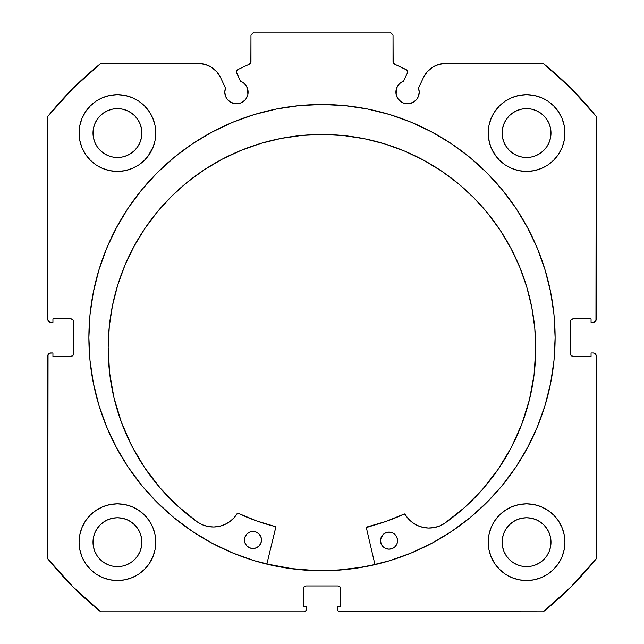 <?xml version="1.0" encoding="UTF-8"?>
<svg xmlns="http://www.w3.org/2000/svg" width="644" height="644" viewBox="0 0 644 644"><rect width="100%" height="100%" fill="white"/><g stroke="black" fill="none" stroke-linecap="round" stroke-linejoin="round"><path stroke-width="0.97" d="M250.524 63.168L250.967 61.647A2.842 2.842 0 0 1 249.333 64.215L238.095 69.455A2.842 2.842 0 0 0 236.718 73.231L240.437 81.192A11.648 11.648 0 0 1 248.093 92.14L247.554 88.639L245.992 85.459L243.537 82.899L240.437 81.192L236.461 72.152L236.63 71.057L238.095 69.455L249.333 64.215L250.854 62.436L250.967 35.042L253.808 32.2L390.192 32.2L393.033 35.042L393.146 62.436L394.667 64.215L406.573 69.898L407.547 72.031A2.842 2.842 0 0 1 407.282 73.231L403.563 81.192L400.463 82.899L398.008 85.459L396.446 88.639L396.124 94.41L397.871 98.613L399.312 100.375L403.096 102.903L407.555 103.789L412.007 102.903L414.028 101.824L417.24 98.613L418.318 96.6L419.204 92.14A11.648 11.648 0 0 1 407.555 103.789A11.648 11.648 0 0 1 395.907 92.14L396.793 96.6M432.47 67.298L427.205 71.814L423.414 77.618L418.503 88.156A11.648 11.648 0 0 1 419.204 92.14L418.503 88.156L423.414 77.618L427.205 71.814L432.47 67.298L438.789 64.432L445.656 63.45L543.246 63.45L571.115 88.51L596.175 116.387L596.175 319.44L595.338 321.453L593.333 322.282L591.063 322.282L591.063 318.877L573.16 318.877L571.148 319.706L570.318 321.718L570.318 353.54L571.148 355.544L573.16 356.382L591.063 356.382L591.063 352.968L593.333 352.968L595.338 353.798L596.175 355.81L596.175 558.871L571.115 586.74L543.246 611.8L340.185 611.8L338.172 610.971L337.561 610.045L337.343 606.688L340.748 606.688L340.748 588.785L339.919 586.781L337.907 585.943L306.093 585.943L304.081 586.781L303.252 588.785L303.252 606.688L306.657 606.688L306.657 608.958L305.828 610.971L303.815 611.8L100.754 611.8L72.885 586.74L47.825 558.871L47.825 355.81L48.042 354.723L49.58 353.186L52.937 352.968L52.937 356.382L70.84 356.382L72.853 355.544L73.682 353.54L73.682 321.718L72.853 319.706L70.84 318.877L52.937 318.877L52.937 322.282L50.667 322.282L48.662 321.453L47.825 319.44L47.825 116.387L72.885 88.51L100.754 63.45L198.344 63.45L205.211 64.432L211.53 67.298L216.795 71.814L220.586 77.618L225.497 88.156L224.796 92.14L225.682 96.6L226.76 98.613L229.972 101.824L231.993 102.903L236.445 103.789L240.904 102.903L244.688 100.375L246.129 98.613L247.876 94.41L248.093 92.14A11.648 11.648 0 0 1 236.445 103.789A11.648 11.648 0 0 1 225.497 88.156L220.586 77.618L216.795 71.814L211.53 67.298L205.211 64.432L198.344 63.45L100.754 63.45A352.308 352.308 0 0 0 47.825 116.387L47.825 319.44A2.842 2.842 0 0 0 50.667 322.282L52.937 322.282L52.937 318.877L70.84 318.877A2.842 2.842 0 0 1 73.682 321.718L72.853 319.706M299.154 105.632L276.518 108.989L254.332 114.543L232.79 122.255L212.109 132.036L192.484 143.797L174.113 157.426L157.16 172.785L141.801 189.739L128.172 208.117L116.411 227.734L106.63 248.415L98.918 269.957L93.364 292.151L90.007 314.779L88.88 337.625A233.12 233.12 0 0 1 322 104.505A233.12 233.12 0 0 1 555.12 337.625A233.12 233.12 0 0 0 344.846 105.632L322 104.505L299.154 105.632A233.12 233.12 0 0 0 88.88 337.625L90.007 360.479L93.364 383.108L98.918 405.293L106.63 426.835L116.411 447.516L128.172 467.142L141.801 485.512L157.16 502.465L174.113 517.832L192.484 531.461L212.109 543.222L232.79 553.003L254.332 560.707L276.518 566.269L299.154 569.626L322 570.745L344.846 569.626L367.483 566.269L389.668 560.707L411.21 553.003L431.891 543.222L451.516 531.461L469.887 517.832L486.84 502.465L502.199 485.512L515.828 467.142L527.589 447.516L537.37 426.835L545.082 405.293L550.636 383.108L553.993 360.479L555.12 337.625L553.993 314.779L550.636 292.151L545.082 269.957L537.37 248.415L527.589 227.734L515.828 208.117L502.199 189.739L486.84 172.785L469.887 157.426L451.516 143.797L431.891 132.036L411.21 122.255L389.668 114.543L367.483 108.989L344.846 105.632M488.208 542.192A38.358 38.358 0 0 1 526.567 503.833A38.358 38.358 0 0 1 564.917 542.192A38.358 38.358 0 0 1 526.567 580.55A38.358 38.358 0 0 1 488.208 542.192L488.949 549.67L491.131 556.867L494.673 563.5L499.446 569.312L505.258 574.086L511.883 577.628L519.08 579.809L526.567 580.55L534.045 579.809L541.242 577.628L547.875 574.086L553.687 569.312L558.453 563.5L562.003 556.867L564.184 549.67L564.917 542.192L564.184 534.705L562.003 527.516L558.453 520.883L553.687 515.071L547.875 510.298L541.242 506.756L534.045 504.574L526.567 503.833L519.08 504.574L511.883 506.756L505.258 510.298L499.446 515.071L494.673 520.883L491.131 527.516L488.949 534.705L488.208 542.192L488.949 549.67M155.792 542.192A38.358 38.358 0 0 1 117.433 580.55A38.358 38.358 0 0 1 79.083 542.192L79.816 549.67L81.997 556.867L85.547 563.5L90.313 569.312L96.125 574.086L102.758 577.628L109.955 579.809L117.433 580.55L124.92 579.809L132.117 577.628L138.742 574.086L144.554 569.312L149.328 563.5L152.87 556.867L155.051 549.67L155.792 542.192L155.051 534.705L152.87 527.516L149.328 520.883L144.554 515.071L138.742 510.298L132.117 506.756L124.92 504.574L117.433 503.833L109.955 504.574L102.758 506.756L96.125 510.298L90.313 515.071L85.547 520.883L81.997 527.516L79.816 534.705L79.083 542.192A38.358 38.358 0 0 1 117.433 503.833A38.358 38.358 0 0 1 155.792 542.192L155.051 549.67M562.003 147.742L564.184 140.545L564.917 133.058A38.358 38.358 0 0 1 526.567 171.417A38.358 38.358 0 0 1 488.208 133.058L488.949 140.545L491.131 147.742L494.673 154.375L499.446 160.187L505.258 164.953L511.883 168.495L519.08 170.684L526.567 171.417L534.045 170.684L541.242 168.495L547.875 164.953L553.687 160.187L558.453 154.375L562.003 147.742L564.184 140.545L564.917 133.058L564.184 125.58L562.003 118.383L558.453 111.75L553.687 105.938L547.875 101.172L541.242 97.622L534.045 95.441L526.567 94.708L519.08 95.441L511.883 97.622L505.258 101.172L499.446 105.938L494.673 111.75L491.131 118.383L488.949 125.58L488.208 133.058L489.287 142.107M155.792 133.058A38.358 38.358 0 0 1 117.433 171.417A38.358 38.358 0 0 1 79.083 133.058L79.816 140.545L81.997 147.742L85.547 154.375L90.313 160.187L96.125 164.953L102.758 168.495L109.955 170.684L117.433 171.417L124.92 170.684L132.117 168.495L138.742 164.953L144.554 160.187L149.328 154.375L152.87 147.742L155.051 140.545L155.792 133.058L155.051 125.58L152.87 118.383L149.328 111.75L144.554 105.938L138.742 101.172L132.117 97.622L124.92 95.441L117.433 94.708L109.955 95.441L102.758 97.622L96.125 101.172L90.313 105.938L85.547 111.75L81.997 118.383L79.816 125.58L79.083 133.058A38.358 38.358 0 0 1 117.433 94.708A38.358 38.358 0 0 1 155.792 133.058L155.051 140.545M141.398 137.832L141.873 133.058A24.432 24.432 0 0 1 117.433 157.498A24.432 24.432 0 0 1 93.002 133.058A24.432 24.432 0 0 1 117.433 108.627A24.432 24.432 0 0 1 141.873 133.058L141.398 137.832L140.006 142.413L137.752 146.639L134.717 150.342L131.014 153.377L126.788 155.639L122.199 157.023L117.433 157.498L112.668 157.023L108.087 155.639L103.861 153.377L100.158 150.342L97.115 146.639L94.861 142.413L93.469 137.832L93.002 133.058L93.469 128.293L94.861 123.712L97.115 119.486L100.158 115.783L103.861 112.748L108.087 110.486L112.668 109.094L117.433 108.627L122.199 109.094L126.788 110.486L131.014 112.748L134.717 115.783L137.752 119.486L140.006 123.712L141.398 128.293L141.873 133.058L141.398 128.293M550.531 137.832L550.998 133.058A24.432 24.432 0 0 1 526.567 157.498A24.432 24.432 0 0 1 502.127 133.058A24.432 24.432 0 0 1 526.567 108.627A24.432 24.432 0 0 1 550.998 133.058L550.531 137.832L549.139 142.413L546.885 146.639L543.842 150.342L540.139 153.377L535.913 155.639L531.332 157.023L526.567 157.498L521.801 157.023L517.212 155.639L512.986 153.377L509.283 150.342L506.248 146.639L503.994 142.413L502.602 137.832L502.127 133.058L502.602 128.293L503.994 123.712L506.248 119.486L509.283 115.783L512.986 112.748L517.212 110.486L521.801 109.094L526.567 108.627L531.332 109.094L535.913 110.486L540.139 112.748L543.842 115.783L546.885 119.486L549.139 123.712L550.531 128.293L550.998 133.058L550.531 128.293M141.398 546.957L141.873 542.192A24.432 24.432 0 0 1 117.433 566.623A24.432 24.432 0 0 1 93.002 542.192A24.432 24.432 0 0 1 117.433 517.76A24.432 24.432 0 0 1 141.873 542.192L141.398 546.957L140.006 551.538L137.752 555.764L134.717 559.467L131.014 562.51L126.788 564.764L122.199 566.157L117.433 566.623L112.668 566.157L108.087 564.764L103.861 562.51L100.158 559.467L97.115 555.764L94.861 551.538L93.469 546.957L93.002 542.192L93.469 537.426L94.861 532.838L97.115 528.619L100.158 524.916L103.861 521.873L108.087 519.619L112.668 518.227L117.433 517.76L122.199 518.227L126.788 519.619L131.014 521.873L134.717 524.916L137.752 528.619L140.006 532.838L141.398 537.426L141.873 542.192L141.398 537.426M550.531 546.957L550.998 542.192A24.432 24.432 0 0 1 526.567 566.623A24.432 24.432 0 0 1 502.127 542.192A24.432 24.432 0 0 1 526.567 517.76A24.432 24.432 0 0 1 550.998 542.192L550.531 546.957L549.139 551.538L546.885 555.764L543.842 559.467L540.139 562.51L535.913 564.764L531.332 566.157L526.567 566.623L521.801 566.157L517.212 564.764L512.986 562.51L509.283 559.467L506.248 555.764L503.994 551.538L502.602 546.957L502.127 542.192L502.602 537.426L503.994 532.838L506.248 528.619L509.283 524.916L512.986 521.873L517.212 519.619L521.801 518.227L526.567 517.76L531.332 518.227L535.913 519.619L540.139 521.873L543.842 524.916L546.885 528.619L549.139 532.838L550.531 537.426L550.998 542.192L550.531 537.426M250.967 61.647L250.967 35.042L253.808 32.2L390.192 32.2L393.033 35.042L393.033 61.647A2.842 2.842 0 0 0 394.667 64.215L405.905 69.455A2.842 2.842 0 0 1 407.282 73.231L403.563 81.192A11.648 11.648 0 0 0 395.907 92.14M405.905 69.455L406.573 69.898M397.871 98.613L401.083 101.824M403.096 102.903L407.555 103.789M409.826 103.563L414.028 101.824L417.24 98.613L418.318 96.6M418.978 94.41L419.204 92.14M423.414 77.618A24.536 24.536 0 0 1 445.656 63.45L543.246 63.45A352.308 352.308 0 0 1 596.175 116.387L595.958 320.527M571.148 319.706L570.318 321.718A2.842 2.842 0 0 1 573.16 318.877L591.063 318.877L591.063 322.282L593.333 322.282A2.842 2.842 0 0 0 596.175 319.44M570.318 353.54L571.148 355.544L573.16 356.382A2.842 2.842 0 0 1 570.318 353.54L570.318 321.718M573.16 356.382L591.063 356.382L591.063 352.968L593.333 352.968A2.842 2.842 0 0 1 596.175 355.81L596.175 558.871A352.308 352.308 0 0 1 543.246 611.8L339.098 611.583M340.748 588.785L339.919 586.781L337.907 585.943A2.842 2.842 0 0 1 340.748 588.785L340.748 606.688L337.343 606.688L337.343 608.958A2.842 2.842 0 0 0 340.185 611.8M306.093 585.943L304.081 586.781L303.252 588.785A2.842 2.842 0 0 1 306.093 585.943L337.907 585.943M306.439 610.045L304.902 611.583M303.252 588.785L303.252 606.688L306.657 606.688L306.657 608.958A2.842 2.842 0 0 1 303.815 611.8L100.754 611.8L72.885 586.74M100.754 611.8A352.308 352.308 0 0 1 47.825 558.871L48.042 354.723M70.84 356.382L72.853 355.544L73.682 353.54A2.842 2.842 0 0 1 70.84 356.382L52.937 356.382L52.937 352.968L50.667 352.968A2.842 2.842 0 0 0 47.825 355.81M71.927 319.094L70.84 318.877M226.76 98.613L229.972 101.824L234.174 103.563M236.445 103.789L240.904 102.903L244.688 100.375L246.129 98.613L247.876 94.41L247.554 88.639M236.63 71.057L237.201 70.115M393.033 61.647L393.476 63.168M79.816 549.67L81.997 556.867M102.758 506.756L96.125 510.298M79.816 140.545L81.997 147.742M102.758 168.495L109.955 170.684M148.144 156.041L153.336 146.574M102.758 97.622L96.125 101.172M491.131 147.742L495.856 156.041M534.045 170.684L541.242 168.495M550.894 162.715L553.687 160.187M547.875 101.172L541.242 97.622L534.045 95.441M550.894 571.84L553.687 569.312M562.003 556.867L564.184 549.67M547.875 510.298L541.242 506.756L534.045 504.574M132.117 168.495L138.742 164.953M488.208 133.058A38.358 38.358 0 0 1 526.567 94.708A38.358 38.358 0 0 1 564.917 133.058M155.051 534.705L152.87 527.516M494.673 563.5L496.113 565.513M138.742 101.172L140.03 102.066M140.006 123.712L137.752 119.486L134.717 115.783L131.014 112.748L126.788 110.486M122.199 109.094L117.433 108.627L112.668 109.094M108.087 110.486L103.861 112.748L100.158 115.783L97.115 119.486L94.861 123.712M93.469 128.293L93.002 133.058L93.469 137.832M94.861 142.413L97.115 146.639L100.158 150.342L103.861 153.377L108.087 155.639M112.668 157.023L117.433 157.498L122.199 157.023M126.788 155.639L131.014 153.377L134.717 150.342L137.752 146.639L140.006 142.413M549.139 123.712L546.885 119.486L543.842 115.783L540.139 112.748L535.913 110.486M531.332 109.094L526.567 108.627L521.801 109.094M517.212 110.486L512.986 112.748L509.283 115.783L506.248 119.486L503.994 123.712M502.602 128.293L502.127 133.058L502.602 137.832M503.994 142.413L506.248 146.639L509.283 150.342L512.986 153.377L517.212 155.639M521.801 157.023L526.567 157.498L531.332 157.023M535.913 155.639L540.139 153.377L543.842 150.342L546.885 146.639L549.139 142.413M149.328 563.5L147.887 565.513M138.742 510.298L139.692 510.95M140.006 532.838L137.752 528.619L134.717 524.916L131.014 521.873L126.788 519.619M122.199 518.227L117.433 517.76L112.668 518.227M108.087 519.619L103.861 521.873L100.158 524.916L97.115 528.619L94.861 532.838M93.469 537.426L93.002 542.192L93.469 546.957M94.861 551.538L97.115 555.764L100.158 559.467L103.861 562.51L108.087 564.764M112.668 566.157L117.433 566.623L122.199 566.157M126.788 564.764L131.014 562.51L134.717 559.467L137.752 555.764L140.006 551.538M549.139 532.838L546.885 528.619L543.842 524.916L540.139 521.873L535.913 519.619M531.332 518.227L526.567 517.76L521.801 518.227M517.212 519.619L512.986 521.873L509.283 524.916L506.248 528.619L503.994 532.838M502.602 537.426L502.127 542.192L502.602 546.957M503.994 551.538L506.248 555.764L509.283 559.467L512.986 562.51L517.212 564.764M521.801 566.157L526.567 566.623L531.332 566.157M535.913 564.764L540.139 562.51L543.842 559.467L546.885 555.764L549.139 551.538M73.682 321.718L73.682 353.54M555.12 337.625A233.12 233.12 0 0 1 322 570.745A233.12 233.12 0 0 1 88.88 337.625A233.12 233.12 0 0 0 157.055 502.36M157.273 502.578A233.12 233.12 0 0 0 192.315 531.348M192.653 531.566A233.12 233.12 0 0 0 451.347 531.566M451.686 531.348A233.12 233.12 0 0 0 486.727 502.578M90.007 360.479L93.364 383.108M174.113 517.832L177.084 520.223M198.344 63.45A24.536 24.536 0 0 1 220.586 77.618M374.929 564.514A232.975 232.975 0 0 1 266.866 563.983L291.627 568.612L314.417 570.479L337.279 570.101L359.988 567.485L374.929 564.514L359.988 567.485M366.331 527.581A0.572 0.572 0 0 1 366.766 527.025L385.861 521.471L404.279 514.001A194.617 194.617 0 0 1 366.766 527.025L366.331 527.581A0.572 0.572 0 0 0 366.347 527.71L374.961 564.651L366.347 527.71A0.572 0.572 0 0 1 366.331 527.581L385.861 521.471L404.48 513.944L408.344 518.79L412.538 522.59L417.401 525.472L422.754 527.307L428.365 528.024L434 527.605L439.441 526.051L444.457 523.443L464.461 507.593L482.436 489.472L498.126 469.339L511.296 447.483L521.769 424.211L529.4 399.86L534.069 374.768L535.719 349.298A213.776 213.776 0 0 1 444.457 523.443L464.461 507.593M397.573 540.678A8.525 8.525 0 0 1 389.008 549.163A8.525 8.525 0 0 1 380.532 540.598L381.159 543.858L382.995 546.635L385.756 548.495L389.008 549.163L392.277 548.527L395.054 546.692L396.913 543.939L397.573 540.678L396.946 537.418L395.11 534.641L392.357 532.781L389.097 532.113L385.828 532.749L383.059 534.584L381.192 537.337L380.532 540.598A8.525 8.525 0 0 1 389.097 532.113A8.525 8.525 0 0 1 397.573 540.678M261.496 540.018A8.525 8.525 0 0 1 252.931 548.503A8.525 8.525 0 0 1 244.446 539.938L245.082 543.198L246.918 545.975L249.671 547.835L252.931 548.503L256.199 547.867L258.969 546.032L260.828 543.278L261.496 540.018L260.86 536.75L259.033 533.981L256.272 532.113L253.012 531.453L249.751 532.089L246.974 533.916L245.114 536.677L244.446 539.938A8.525 8.525 0 0 1 253.012 531.453A8.525 8.525 0 0 1 261.496 540.018M108.176 347.213A213.776 213.776 0 0 1 322.99 134.483A213.776 213.776 0 0 1 535.719 349.298L534.794 328.335L531.815 307.574L526.816 287.2L519.845 267.413L510.966 248.399L500.267 230.359L487.854 213.446L473.839 197.837L458.367 183.669L441.575 171.087L423.639 160.219L404.714 151.155L384.999 143.99L364.673 138.798L343.936 135.618L322.99 134.483L302.028 135.409L281.267 138.388L260.892 143.387L241.106 150.358L222.091 159.237L204.051 169.936L187.138 182.349L171.529 196.364L157.361 211.836L144.779 228.628L133.912 246.563L124.847 265.489L117.683 285.203L112.491 305.53L109.311 326.267L108.176 347.213L109.577 372.699L114.004 397.831L121.394 422.263L131.642 445.632L144.602 467.616L160.09 487.902L177.889 506.2L197.74 522.244A213.776 213.776 0 0 1 108.176 347.213L109.311 326.267M144.602 467.616L160.09 487.902L177.889 506.2L197.74 522.244L202.731 524.9L208.157 526.502L213.792 526.985L219.403 526.317L224.772 524.53L229.667 521.704L233.893 517.945L237.805 513.131L256.352 520.843L275.391 526.583A0.572 0.572 0 0 1 275.809 527.267L266.833 564.12L275.817 527.05M219.403 526.317L224.772 524.53L229.667 521.704L233.893 517.945L237.274 513.413A0.572 0.572 0 0 1 238.006 513.188A194.617 194.617 0 0 0 275.391 526.583L275.592 526.679M529.4 399.86L534.069 374.768M487.854 213.446L473.839 197.837L458.367 183.669M441.575 171.087L423.639 160.219M384.999 143.99L364.673 138.798L343.936 135.618L322.99 134.483L302.028 135.409M281.267 138.388L260.892 143.387M222.091 159.237L204.051 169.936L187.138 182.349M114.004 397.831L121.394 422.263L131.642 445.632M208.157 526.502L213.792 526.985M197.74 522.244L197.748 522.228A27.909 27.909 0 0 0 237.274 513.413L237.596 513.155M238.006 513.188L256.352 520.843M404.69 513.968L408.344 518.79L412.538 522.59L417.401 525.472L422.754 527.307M434 527.605L439.441 526.051M261.343 538.352L260.86 536.75M254.678 531.622L253.012 531.453M245.911 535.204L244.623 538.271M248.206 547.038L249.671 547.835M256.199 547.867L257.672 547.086M258.969 546.032L260.828 543.278M389.097 532.113L385.828 532.749M383.059 534.584L380.701 538.931M384.283 547.706L385.756 548.495M392.277 548.527L393.758 547.746M396.116 545.412L396.913 543.939M444.449 523.435L444.457 523.443A27.909 27.909 0 0 1 405.012 514.226A0.572 0.572 0 0 0 404.279 514.001"/></g></svg>
